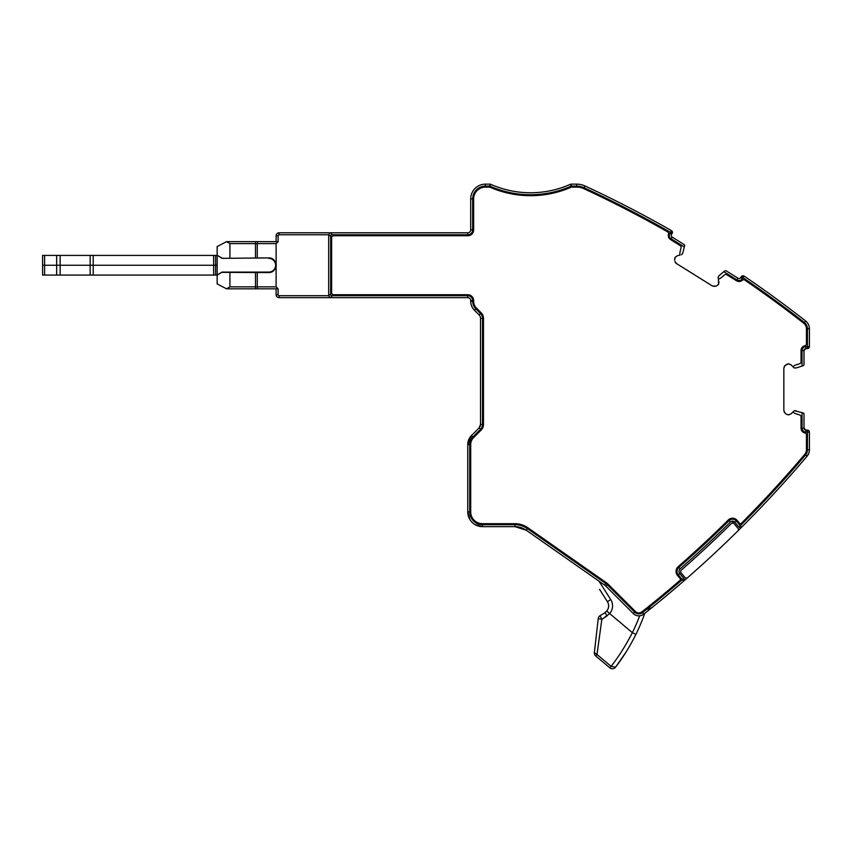 <?xml version="1.0" encoding="UTF-8"?>
<svg xmlns="http://www.w3.org/2000/svg" width="852" height="852" viewBox="0 0 852 852"><rect width="100%" height="100%" fill="white"/><g stroke="black" fill="none" stroke-linecap="round" stroke-linejoin="round"><path stroke-width="1.28" d="M328.861 295.697L279.062 295.697L279.062 297.657L467.759 297.657A2.95 2.95 0 0 1 470.709 300.607L470.709 301.214A12.78 12.78 0 0 0 474.447 310.245L479.09 314.899A4.91 4.91 0 0 1 480.528 318.371A4.91 4.91 0 0 0 479.09 314.899L474.447 310.245L475.831 308.861L480.485 313.504A6.88 6.88 0 0 1 482.498 318.371L480.528 318.371L480.528 424.477A4.91 4.91 0 0 1 479.09 427.949L471.497 435.542A12.78 12.78 0 0 0 467.759 444.574L469.718 444.574L469.718 511.903L467.759 511.903L467.759 444.574A12.78 12.78 0 0 1 471.497 435.542L472.892 436.927L480.485 429.333L479.09 427.949L471.497 435.542L467.759 444.574L467.759 511.903A14.74 14.74 0 0 0 482.498 526.642L514.928 526.642A19.66 19.66 0 0 1 526.206 530.2L604.632 585.122A9.83 9.83 0 0 1 605.953 586.219L633.292 613.557A7.86 7.86 0 0 0 643.718 614.164A1140.008 1140.008 0 0 0 683.592 581.149L678.298 574.887L679.8 573.62L683.815 578.401A1.97 1.97 0 0 1 683.592 581.149A1140.008 1140.008 0 0 0 687.671 577.603A1140.008 1140.008 0 0 0 737.843 530.956A1.97 1.97 0 0 0 737.96 528.293L732.006 521.2L737.96 528.293M687.255 577.965L687.671 577.603A1.97 1.97 0 0 1 684.87 577.39L681.078 572.874A1.97 1.97 0 0 1 681.291 570.126A1130.178 1130.178 0 0 0 731.272 523.629A1.97 1.97 0 0 1 734.158 523.756M646.455 609.489L651.748 607.753M808.729 453.413L807.078 456.182A9.83 9.83 0 0 0 809.4 449.835L809.4 432.092L809.4 449.835L807.43 449.835L807.43 432.092L809.4 432.092L809.4 449.835A9.83 9.83 0 0 1 807.078 456.182L805.577 454.915A7.86 7.86 0 0 0 807.43 449.835M807.014 456.257L800.369 464.031L807.014 456.257M793.862 471.518L786.779 479.516L793.862 471.518M800.007 464.447L796.194 468.856L800.007 464.447M794.778 470.474L793.883 471.497M788.526 477.567L786.779 479.516L788.526 477.567M646.615 609.361L651.918 607.625M735.659 533.096L733.434 535.28M807.43 430.132A1.97 1.97 0 0 1 809.4 432.092A1.97 1.97 0 0 0 807.43 430.132L807.43 432.092L805.96 432.092L805.96 430.132L807.43 430.132M803.99 413.987L803.319 413.05A0.98 0.98 0 0 1 803.99 413.987L803.99 428.162L803.99 413.987L803.99 428.162L802.03 428.162A3.93 3.93 0 0 0 805.96 432.092M784.085 411.772L785.789 413.891L788.217 414.903L790.997 413.891L794.373 410.717L802.03 412.634L802.03 428.162M794.021 367.83L796.056 367.968L794.021 367.83L790.997 364.805L788.217 363.793L784.852 365.732L783.851 368.17L783.851 410.526L784.852 412.954L783.851 410.526M796.205 367.947L803.319 365.636L803.99 364.699L803.99 350.523L803.99 364.699M742.411 275.814A1.97 1.97 0 0 0 741.346 276.623L744.105 276.069A1122.808 1122.808 0 0 1 805.63 320.991A9.83 9.83 0 0 1 809.4 328.723L809.4 346.594A1.97 1.97 0 0 1 807.43 348.564L805.96 348.564A1.97 1.97 0 0 0 803.99 350.523L805.96 348.564L805.96 346.594A3.93 3.93 0 0 0 802.03 350.523L803.99 350.523M737.843 530.956A1140.008 1140.008 0 0 0 741.709 527.111A1.97 1.97 0 0 1 738.812 526.983L734.797 522.201A2.95 2.95 0 0 0 730.462 521.999A1128.453 1128.453 0 0 1 680.173 568.817A3.44 3.44 0 0 0 679.8 573.62A3.44 3.44 0 0 1 680.173 568.817A1128.453 1128.453 0 0 0 730.462 521.999A2.95 2.95 0 0 1 734.797 522.201L736.309 520.945A4.91 4.91 0 0 0 729.088 520.604L730.462 521.999M44.613 255.419L44.613 265.249L42.6 265.249L42.6 255.419L215.577 255.419L215.577 275.079L217.537 275.079M215.577 275.079L42.6 275.079L42.6 265.249M93.209 255.419L93.209 265.249L213.628 265.249L93.209 265.249L93.209 275.079M213.628 255.419L213.628 265.249L217.154 265.249L213.628 265.249L213.628 275.079M215.577 255.419L217.154 255.419M60.151 255.419L60.151 265.249L93.209 265.249M60.151 275.079L60.151 265.249L56.669 265.249L56.669 275.079M44.613 275.079L44.613 265.249L56.669 265.249L56.669 255.419M599.584 589.403L607.391 601.661A7.86 7.86 0 0 1 606.699 611.044L604.984 612.524L606.699 611.044L604.984 612.524L606.986 615.975L601.842 619.351L597.007 654.517L595.75 656.019L609.851 667.851A3.93 3.93 -50 0 0 615.495 667.233L611.108 666.349L615.495 667.233A3.93 3.93 0 0 1 609.851 667.851L595.75 656.019A3.93 3.93 0 0 1 594.366 652.557L597.007 654.517L600.053 632.365L597.007 654.517L611.108 666.349L615.495 667.233L611.108 666.349L609.851 667.851A3.93 3.93 0 0 0 615.495 667.233C622.887 657.723 629.681 646.785 635.89 634.41L632.365 632.674C625.837 645.337 618.754 656.562 611.108 666.349M598.999 581.171L610.714 599.552A11.79 11.79 0 0 1 609.659 613.632L602.875 618.68M644.474 614.228L644.581 613.483L644.474 614.228A1.97 1.97 0 0 0 644.581 613.483L644.474 614.228A196.556 196.556 0 0 1 635.89 634.41L635.89 634.41A196.556 196.556 0 0 0 644.474 614.228A196.556 196.556 0 0 1 635.89 634.41A196.556 196.556 0 0 0 644.474 614.228L643.995 613.951M605.048 612.716L600.032 615.677L601.842 619.351L597.007 654.517L594.366 652.557L597.007 654.517L594.366 652.557L598.242 618.541L601.842 619.351L600.032 615.677A3.93 3.93 6.5 0 0 598.242 618.541L598.242 618.541M625.762 652.494L615.495 667.233C622.887 657.723 629.681 646.785 635.89 634.41M604.984 612.524L606.699 611.044L632.365 632.674A192.627 192.627 0 0 0 639.692 615.815M600.032 615.677L601.842 619.351L600.032 615.677M625.773 652.494L615.495 667.233M809.4 346.594L807.43 348.564L807.43 346.594L809.4 346.594M784.085 366.924L784.852 365.732L783.851 368.17M680.066 255.067L677.393 255.696L680.066 255.067A6.39 6.39 0 0 1 680.045 251.883L681.078 247.74A1.97 1.97 0 0 0 680.205 245.6L670.609 239.604A4.91 4.91 0 0 1 668.49 234.087A1.97 1.97 0 0 0 667.574 231.84A1119.858 1119.858 0 0 0 583.748 188.643A16.71 16.71 0 0 0 576.729 187.099L571.798 187.099A1.97 1.97 0 0 0 571.021 187.27A101.228 101.228 0 0 1 569.881 187.749A101.228 101.228 0 0 1 490.667 187.504A101.228 101.228 0 0 1 490.102 187.27A1.97 1.97 0 0 0 489.325 187.099L485.448 187.099A11.79 11.79 0 0 0 473.648 198.889L473.648 229.848A5.9 5.9 0 0 1 467.759 235.748L333.611 235.748A1.97 1.97 0 0 0 331.641 237.708L331.641 292.747A1.97 1.97 0 0 0 333.611 294.717L467.759 294.717A5.9 5.9 0 0 1 473.648 300.607L473.648 301.214A9.83 9.83 0 0 0 476.534 308.168L481.178 312.812A7.86 7.86 0 0 1 483.478 318.371L483.478 424.477A7.86 7.86 0 0 1 481.178 430.036L473.584 437.63A9.83 9.83 0 0 0 470.709 444.574L470.709 511.903A11.79 11.79 0 0 0 482.498 523.692L514.928 523.692A22.599 22.599 0 0 1 527.899 527.782L606.326 582.704A12.78 12.78 0 0 1 608.03 584.131L635.368 611.47A4.91 4.91 0 0 0 641.897 611.853A1137.058 1137.058 0 0 0 680.929 579.552L677.542 575.515A6.39 6.39 0 0 1 678.224 566.601A1125.513 1125.513 0 0 0 728.396 519.912A5.9 5.9 0 0 1 737.055 520.306L740.388 524.268A1137.058 1137.058 0 0 0 804.821 454.276A6.88 6.88 0 0 0 806.45 449.835L806.45 434.882A1.97 1.97 0 0 0 804.906 432.965A4.91 4.91 0 0 1 801.05 428.162L801.05 416.841A1.97 1.97 0 0 0 799.687 414.977L795.63 413.657A6.39 6.39 0 0 1 792.946 411.942L794.373 410.717L796.056 410.717L794.373 410.717M723.806 271.681L736.969 279.914L738.013 278.242L725.989 270.734L724.839 270.819L719.109 275.622L718.119 277.166L718.406 279.03A6.39 6.39 0 0 0 721.282 277.645L724.541 274.908A1.97 1.97 0 0 1 726.852 274.749L736.447 280.745A4.91 4.91 0 0 0 742.337 280.233A1.97 1.97 0 0 1 744.754 280.074A1119.858 1119.858 0 0 1 803.819 323.313A6.88 6.88 0 0 1 806.45 328.723L806.45 343.803A1.97 1.97 0 0 1 804.906 345.731A4.91 4.91 0 0 0 801.05 350.523L801.05 361.844A1.97 1.97 0 0 1 799.687 363.719L795.63 365.029A6.39 6.39 0 0 0 792.946 366.743M718.406 279.03L718.587 284.302L719.024 281.703M718.406 284.589L716.255 286.123L718.587 284.302M716.255 286.123L712.378 285.984L714.977 286.421L712.378 285.984L676.456 263.534L674.922 261.394A3.44 3.44 0 0 0 676.456 263.534L674.922 261.394M674.954 257.698L674.592 259.945M674.614 260.052A3.44 3.44 0 0 0 674.635 260.105L675.242 257.219L677.393 255.696L675.061 257.517A3.44 3.44 0 0 0 675.029 257.57M741.325 276.644L742.997 277.688L742.39 278.668L740.718 277.624L741.325 276.644M738.013 278.242A1.97 1.97 0 0 0 740.718 277.624M276.112 241.68L278.082 241.808L276.112 243.608L276.112 264.237C274.908 259.966 272.448 257.858 268.742 257.89L255.483 258.05L255.483 241.648L276.112 241.68L276.112 235.748A2.95 2.95 0 0 1 279.062 232.798L467.759 232.798A2.95 2.95 0 0 0 470.709 229.848A2.95 2.95 0 0 1 467.759 232.798L467.759 234.769A4.91 4.91 0 0 0 472.668 229.848L470.709 229.848L470.709 198.889L472.668 198.889L472.668 229.848M222.127 258.124L217.154 255.312L222.063 258.348L255.483 258.05M222.063 258.348L268.742 257.89M276.112 264.237A7.434 7.434 0 0 1 276.112 266.218C274.908 270.489 272.448 272.608 268.742 272.565L229.912 272.406L229.912 286.847L226.515 288.817L276.112 288.817L255.483 288.817L255.483 272.406M276.112 288.817L278.082 288.658L276.112 286.847L276.112 266.218M279.062 297.657A2.95 2.95 0 0 1 276.112 294.717L276.112 288.775M329.586 296.826L330.48 297.423M268.742 258.348A6.88 6.88 0 0 1 275.622 265.228A6.88 6.88 0 0 1 268.742 272.107L222.063 272.107L217.154 274.951L217.154 255.515M226.515 288.817L217.154 283.908L217.154 275.143L222.063 272.107M222.127 272.331L229.912 272.406M329.586 233.64L330.48 233.043M229.912 258.05L229.912 243.608L226.515 241.648L276.112 241.648L276.112 235.748L278.082 235.748A0.98 0.98 0 0 1 279.062 234.769L279.062 232.798M217.154 255.312L217.154 246.558L226.515 241.648M331.641 232.798L331.641 234.769A0.98 0.98 0 0 0 330.661 235.748L328.691 235.748A2.95 2.95 0 0 1 331.641 232.798A2.95 2.95 0 0 0 328.691 235.748L328.691 294.717A2.95 2.95 0 0 0 331.641 297.657A2.95 2.95 0 0 1 328.691 294.717L330.661 294.717A0.98 0.98 0 0 0 331.641 295.697L467.759 295.697L467.759 297.657A2.95 2.95 0 0 1 470.709 300.607L472.668 300.607A4.91 4.91 0 0 0 467.759 295.697M672.153 233.416L671.546 234.396A1.97 1.97 0 0 0 672.175 237.101L684.188 244.62L672.175 237.101A1.97 1.97 0 0 1 671.546 234.396L672.153 233.416A1.97 1.97 0 0 0 671.472 230.668L670.492 232.372L672.153 233.416L671.472 230.668A1122.808 1122.808 0 0 0 584.994 185.97L584.163 187.76A17.69 17.69 0 0 0 576.729 186.119L571.181 186.119L571.181 184.149A1.97 1.97 0 0 0 570.382 184.32L571.181 186.119A100.238 100.238 0 0 1 536.046 194.565A100.238 100.238 0 0 1 489.943 186.119L485.448 186.119L485.448 184.149A14.74 14.74 0 0 0 470.709 198.889A14.74 14.74 0 0 1 485.448 184.149L489.943 184.149L489.943 186.119L490.741 184.32A1.97 1.97 0 0 0 489.943 184.149A1.97 1.97 0 0 1 490.741 184.32A98.278 98.278 0 0 0 532.713 192.733A98.278 98.278 0 0 0 541.957 192.094A98.278 98.278 0 0 0 542.948 191.966A98.278 98.278 0 0 0 545.216 191.657A98.278 98.278 0 0 0 546.26 191.487A98.278 98.278 0 0 0 560.041 188.228A98.278 98.278 0 0 0 561.085 187.887A98.278 98.278 0 0 0 570.382 184.32M741.741 527.079L740.313 525.727L738.812 526.983M682.814 252.938L684.625 245.685L682.814 252.938M684.188 244.62L684.625 245.685A0.98 0.98 0 0 0 684.188 244.62M671.472 230.668A1122.808 1122.808 0 0 0 584.994 185.97A19.66 19.66 0 0 0 576.729 184.149L571.181 184.149M681.866 254.514L682.761 253.087L681.557 254.727M803.319 413.05L802.03 412.634M741.709 527.111A1140.008 1140.008 0 0 0 807.078 456.182A1140.008 1140.008 0 0 1 741.709 527.111M805.96 430.132A1.97 1.97 0 0 1 803.99 428.162L805.96 430.132A1.97 1.97 0 0 1 803.99 428.162M809.4 328.723L807.43 328.723A7.86 7.86 0 0 0 804.426 322.535A1120.838 1120.838 0 0 0 742.997 277.688L744.105 276.069A1.97 1.97 0 0 0 743.338 275.75M712.378 285.984L714.977 286.421M672.175 231.361L672.452 232.245M479.09 427.949L480.528 424.477A4.91 4.91 0 0 1 479.09 427.949M474.83 524.491L482.498 526.642A14.74 14.74 0 0 1 467.759 511.903L469.91 519.571M590.585 575.281L526.206 530.2L514.928 526.642A19.66 19.66 0 0 1 526.206 530.2L527.335 528.591A21.619 21.619 0 0 0 514.928 524.683L514.928 526.642M788.217 414.903L785.789 413.891L788.217 414.903M785.789 364.805L788.217 363.793L785.789 364.805M788.569 363.793L790.997 364.805L788.569 363.793M794.373 367.968L796.056 367.968M809.155 347.552L808.527 348.234M809.155 431.133L808.527 430.462M790.997 413.891L788.569 414.903M90.163 255.419L90.163 275.079M610.714 599.552L607.391 601.661M807.43 328.723L807.43 346.594L805.96 346.594M802.03 350.523L802.03 366.051M736.969 279.914A3.93 3.93 0 0 0 742.39 278.668M805.63 320.991L804.426 322.535M276.112 286.847L257.251 286.847L257.251 272.416M258.422 288.817A1.97 1.182 90 0 1 257.251 286.847L229.912 286.847M276.112 294.717L278.082 294.717L278.082 288.658M279.062 295.697A0.98 0.98 0 0 1 278.082 294.717M328.861 234.769L279.062 234.769M278.082 241.808L278.082 235.748M276.112 243.608L257.251 243.608A1.97 1.182 -90 0 1 258.422 241.648M229.912 243.608L257.251 243.608L257.251 258.039M683.815 578.401A1.97 1.97 0 0 1 683.592 581.149A1140.008 1140.008 0 0 1 643.718 614.164A7.86 7.86 0 0 1 633.292 613.557L634.676 612.162A5.9 5.9 0 0 0 642.504 612.62A1138.038 1138.038 0 0 0 682.303 579.669L683.815 578.401M604.632 585.122A9.83 9.83 0 0 1 605.953 586.219L607.338 584.823A11.79 11.79 0 0 0 605.761 583.503L604.632 585.122M474.447 310.245A12.78 12.78 0 0 1 470.709 301.214L472.668 301.214A10.81 10.81 0 0 0 475.831 308.861M671.131 238.773L672.175 237.101A1.97 1.97 0 0 1 671.546 234.396L669.874 233.352A3.93 3.93 0 0 0 671.131 238.773L684.294 246.995M576.729 186.119L576.729 184.149A19.66 19.66 0 0 1 584.994 185.97M330.661 235.748L330.661 294.717M472.892 436.927A10.81 10.81 0 0 0 469.718 444.574M482.498 526.642L482.498 524.683L514.928 524.683M469.718 511.903A12.78 12.78 0 0 0 482.498 524.683M527.335 528.591L605.761 583.503M607.338 584.823L634.676 612.162M643.718 614.164L642.504 612.62M678.298 574.887A5.41 5.41 0 0 1 678.874 567.347L680.173 568.817M678.874 567.347A1126.493 1126.493 0 0 0 729.088 520.604M584.163 187.76A1120.838 1120.838 0 0 1 670.492 232.372L669.874 233.352M485.448 186.119A12.78 12.78 0 0 0 472.668 198.889M331.641 234.769L467.759 234.769M331.641 297.657L331.641 295.697M480.485 429.333A6.88 6.88 0 0 0 482.498 424.477L480.528 424.477M472.668 300.607L472.668 301.214M480.485 313.504L479.09 314.899M482.498 318.371L482.498 424.477M736.309 520.945L740.313 525.727A1138.038 1138.038 0 0 0 805.577 454.915M537.058 192.541A98.278 98.278 0 0 0 541.957 192.094M491.828 184.799A98.278 98.278 0 0 0 523.458 192.499"/></g></svg>
